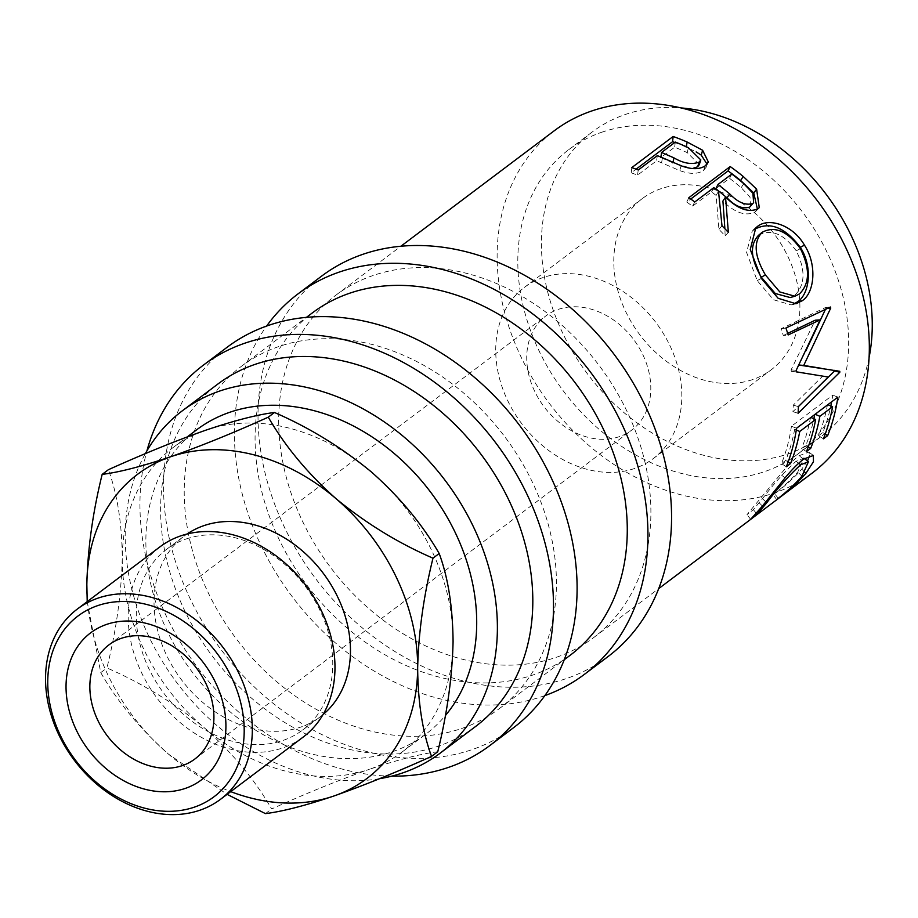 <?xml version="1.0" encoding="UTF-8"?>
<svg xmlns="http://www.w3.org/2000/svg" width="918" height="918" viewBox="0 0 918 918"><rect width="100%" height="100%" fill="white"/><g stroke="black" fill="none" stroke-linecap="round" stroke-linejoin="round"><path stroke-width="0.69" stroke-dasharray="4.59 3.44" d="M619.386 436.635A71.432 55.998 53 0 1 539.038 399.364A71.432 55.998 53 0 1 545.808 315.964A71.432 55.998 53 0 1 558.155 309.423A71.432 55.998 53 0 1 638.503 346.694A71.432 55.998 53 0 1 631.733 430.094A71.432 55.998 53 0 1 619.386 436.635M556.629 657.196A214.296 168.005 -127 0 0 593.682 637.574A214.296 168.005 -127 0 0 613.981 387.362A214.296 168.005 -127 0 0 372.949 275.549A214.296 168.005 -127 0 0 335.896 295.171A214.296 168.005 -127 0 0 315.597 545.384A214.296 168.005 -127 0 0 556.629 657.196M812.12 473.114A214.296 168.005 53 0 1 775.067 492.736A214.296 168.005 53 0 1 534.046 380.924A214.296 168.005 53 0 1 554.334 130.712M601.6 132.295A190.485 149.347 53 0 1 815.85 231.68A190.485 149.347 53 0 1 797.799 454.089A190.485 149.347 53 0 1 764.866 471.531A190.485 149.347 53 0 1 550.616 372.146A190.485 149.347 53 0 1 568.667 149.737A190.485 149.347 53 0 1 601.6 132.295M869.071 357.572A190.485 149.347 53 0 1 821.415 436.302A190.485 149.347 53 0 1 788.482 453.756A190.485 149.347 53 0 1 574.232 354.359A190.485 149.347 53 0 1 592.271 131.951A190.485 149.347 53 0 1 625.215 114.509A190.485 149.347 53 0 1 681.122 107.934M752.76 379.547A107.142 84.008 53 0 1 632.25 323.641A107.142 84.008 53 0 1 642.405 198.529A107.142 84.008 53 0 1 660.926 188.718A107.142 84.008 53 0 1 781.447 244.624A107.142 84.008 53 0 1 771.292 369.736A107.142 84.008 53 0 1 752.76 379.547M634.682 468.444A107.142 84.008 53 0 1 514.172 412.538A107.142 84.008 53 0 1 524.327 287.437A107.142 84.008 53 0 1 542.848 277.615A107.142 84.008 53 0 1 663.37 333.521A107.142 84.008 53 0 1 653.214 458.633A107.142 84.008 53 0 1 634.682 468.444M544.867 695.603A238.106 186.675 53 0 1 543.215 696.177A238.106 186.675 53 0 1 291.385 595.564A238.106 186.675 53 0 1 266.633 326.051M608.003 656.6A238.106 186.675 53 0 1 566.831 678.402A238.106 186.675 53 0 1 299.027 554.162A238.106 186.675 53 0 1 321.575 276.157M513.541 727.71A238.106 186.675 53 0 1 472.368 749.513A238.106 186.675 53 0 1 204.565 625.284A238.106 186.675 53 0 1 227.113 347.268M186.067 539.015A113.098 88.667 53 0 1 313.279 598.031A113.098 88.667 53 0 1 302.561 730.085A113.098 88.667 53 0 1 283.008 740.436A113.098 88.667 53 0 1 155.796 681.431A113.098 88.667 53 0 1 166.514 549.377A113.098 88.667 53 0 1 186.067 539.015M159.973 546.841A119.053 93.338 -127 0 0 148.705 685.849A119.053 93.338 -127 0 0 282.606 747.963A119.053 93.338 -127 0 0 303.192 737.062M323.01 714.583A113.098 88.667 53 0 1 320.279 716.751A113.098 88.667 53 0 1 300.714 727.102A113.098 88.667 53 0 1 173.513 668.097A113.098 88.667 53 0 1 184.22 536.043A113.098 88.667 53 0 1 187.065 534.012M437.748 751.739C420.846 753.816 398.033 759.691 369.3 769.341A190.485 149.347 -127 0 0 402.245 751.899A190.485 149.347 -127 0 0 453.079 641.625A190.485 149.347 -127 0 0 371.446 472.001A190.485 149.347 -127 0 0 206.034 430.106A190.485 149.347 -127 0 0 173.1 447.548A190.485 149.347 -127 0 0 122.266 557.823A190.485 149.347 -127 0 0 203.899 727.446A190.485 149.347 -127 0 0 369.3 769.341C339.35 779.898 306.784 793.106 271.636 808.953C255.124 780.128 232.552 752.955 203.899 727.446C174.42 703.096 142.095 683.267 106.936 667.937C116.299 630.207 121.405 593.498 122.266 557.823C121.956 523.432 117.32 494.056 108.37 469.718M196.716 429.762A190.485 149.347 -127 0 0 178.677 652.17A190.485 149.347 -127 0 0 392.915 751.567A190.485 149.347 -127 0 0 425.86 734.113A190.485 149.347 -127 0 0 445.333 715.615M475.604 726.471A214.296 168.005 53 0 1 438.552 746.093A214.296 168.005 53 0 1 197.519 634.281A214.296 168.005 53 0 1 217.818 384.08M462.167 728.318A214.296 168.005 -127 0 0 499.22 708.696A214.296 168.005 -127 0 0 519.519 458.484A214.296 168.005 -127 0 0 278.487 346.671A214.296 168.005 -127 0 0 241.434 366.293A214.296 168.005 -127 0 0 221.135 616.506A214.296 168.005 -127 0 0 462.167 728.318M570.067 655.349A214.296 168.005 53 0 1 533.014 674.971A214.296 168.005 53 0 1 291.981 563.159A214.296 168.005 53 0 1 312.281 312.958M379.536 778.693A214.296 168.005 53 0 1 173.674 678.391A214.296 168.005 53 0 1 145.331 453.664M87.508 601.405A190.485 149.347 -127 0 0 168.476 754.114A190.485 149.347 -127 0 0 230.716 791.626M87.21 601.623L100.739 672.607C117.24 701.432 139.823 728.605 168.476 754.114L227.09 794.357M265.428 813.612L271.636 808.953M100.739 672.607L106.936 667.937M391.791 776.146A238.106 186.675 53 0 1 146.914 450.887M790.203 297.547L799.475 293.921M794.85 295.194C805.235 284.89 805.694 270.087 796.25 250.821L800.416 248.652M796.25 250.821C783.616 233.7 771.04 228.536 758.52 235.318L762.112 232.334M750.591 206.229L749.995 196.98L741.159 187.685A208.34 163.347 53 0 0 729.546 178.322L715.776 188.683M731.841 174.064L729.546 178.322M699.286 164.62L687.284 152.663A208.34 163.347 53 0 0 674.615 147.224L660.845 157.598L672.883 162.853L692.401 168.545M675.338 142.083L674.615 147.224M807.507 461.008L801.747 469.121C794.173 477.83 784.649 486.437 773.174 494.963L774.562 493.689C783.88 486.414 791.603 479.196 797.731 472.036L803.938 458.197L796.055 461.284C784.695 471.623 773.518 484.084 762.514 498.669L753.368 509.639L747 514.642L780.449 474.319C787.311 466.092 793.485 459.907 798.97 455.753L808.838 452.069L809.699 455.5M796.549 428.258L791.431 426.227L832.752 395.119A208.34 163.347 53 0 1 831.651 401.832M791.431 426.227A208.34 163.347 53 0 1 781.482 463.647L785.716 460.457A208.34 163.347 53 0 0 794.655 429.268L810.548 417.3A208.34 163.347 53 0 1 801.621 448.489L805.855 445.299A208.34 163.347 53 0 0 813.876 418.746M827.852 404.689L814.782 414.11A208.34 163.347 53 0 1 814.691 414.592M827.497 404.54A208.34 163.347 53 0 1 818.569 435.729L822.803 432.539A208.34 163.347 53 0 0 830.824 405.986M825.42 309.412L825.833 308.471A208.34 163.347 53 0 0 825.557 307.507L781.103 328.759A208.34 163.347 53 0 1 783.295 335.506L788.172 334.944M787.69 333.395L783.295 335.506M807.427 373.637L791.316 371.388A208.34 163.347 53 0 0 791.098 369.874L815.184 320.221M812.82 392.319L792.934 411.677A208.34 163.347 53 0 0 793.221 405.171L823.033 375.795M810.697 366.684L834.623 370A208.34 163.347 53 0 1 834.623 370.47M798.626 364.997L805.752 351.055M793.577 304.122L791.144 304.914L773.553 299.75L757.189 280.587L746.563 252.347L752.255 231.107L754.366 229.374M688.879 197.657L686.756 202.04L690.761 199.022M686.756 202.04A208.34 163.347 53 0 1 692.459 206.24L711.542 191.885A208.34 163.347 53 0 1 716.109 195.431L718.932 229.397A208.34 163.347 53 0 1 725.14 235.834L724.876 228.743M757.419 209.189L754.711 212.287C745.278 216.35 734.675 212.609 722.925 201.053M631.802 167.604L631.263 172.813L636.094 169.176M631.263 172.813A208.34 163.347 53 0 1 637.528 175.154L656.6 160.788A208.34 163.347 53 0 1 661.58 162.807L679.745 170.599C689.911 174.34 697.875 174.259 703.613 170.369L706.665 166.583L708.34 162.027M707.044 164.173L706.665 166.583M674.787 142.497A208.34 163.347 53 0 1 686.239 147.087L696.154 151.918M804.937 472.288L801.747 469.121M776.8 499.679L773.174 494.963M803.698 459.069L798.97 455.753M785.074 477.853L780.449 474.319M762.445 506.059L758.245 501.882M750.672 519.359L747.034 514.642L750.649 519.347M756.26 513.219L753.368 509.639M765.807 501.939L762.514 498.669M798.694 463.257L796.055 461.284M801.942 476.19L797.731 472.036M778.303 498.313L774.562 493.689M837.87 397.138L832.752 395.119M786.313 466.746L781.482 463.647M788.126 462.006L785.716 460.457M796.285 429.98L794.655 429.268M806.452 451.587L801.621 448.489M808.265 446.848L805.855 445.299M823.4 438.827L818.569 435.729M825.225 434.076L822.803 432.539M791.316 371.388L796.434 371.847M793.221 405.171L798.396 406.594M792.934 411.677L798.086 413.295M834.623 370L839.798 371.308M825.833 308.471L827.806 308.287M825.557 307.507L830.469 307.025M781.103 328.759L785.923 328.001M791.098 369.874L796.204 370.287M754.757 228.926L753.885 229.718M761.355 278.429L757.189 280.587M694.754 201.983L692.459 206.24M713.825 187.628L711.542 191.885M718.519 191.277L716.109 195.431M721.984 225.794L718.932 229.397M728.364 232.426L725.14 235.834M757.912 208.856L754.711 212.287M638.251 170.002L637.528 175.154M657.322 155.647L656.6 160.788M681.099 165.745L679.745 170.599M705.357 165.733L703.613 170.369M743.775 183.692L741.159 187.685M688.362 147.672L687.284 152.663M662.44 157.724L661.58 162.807M108.921 644.895L545.808 315.964M593.682 637.574L658.688 588.633M797.799 454.089L821.415 436.302M524.327 287.437L642.405 198.529M302.561 730.085L320.279 716.751M402.245 751.899L425.86 734.113M499.22 708.696L564.226 659.744M241.434 366.293L306.44 317.353M173.1 447.548L187.295 436.865M166.514 549.377L184.22 536.043M653.214 458.633L771.292 369.736M568.667 149.737L592.271 131.951M808.838 452.069L813.382 455.477M812.591 374.475L802.298 372.915M752.255 231.107L755.755 227.928M791.144 304.914L795.986 303.755M756.088 211.071L759.255 207.663M335.896 295.171L400.902 246.231M194.846 759.025L631.733 430.094"/><path stroke-width="1.38" d="M185.425 788.367A92.052 72.166 53 0 1 76.458 730.349A92.052 72.166 53 0 1 106.534 624.435A92.052 72.166 53 0 1 215.501 682.453A92.052 72.166 53 0 1 185.425 788.367M121.268 638.354A71.432 55.998 -127 0 0 108.921 644.895A71.432 55.998 -127 0 0 102.15 728.295A71.432 55.998 -127 0 0 182.498 765.566A71.432 55.998 -127 0 0 194.846 759.025A71.432 55.998 -127 0 0 201.616 675.625A71.432 55.998 -127 0 0 121.268 638.354M673.124 136.484A214.296 168.005 53 0 1 687.169 142.026L702.614 150.265L708.34 162.027L705.357 165.733C699.608 169.623 691.518 169.623 681.099 165.745L662.44 157.724A214.296 168.005 53 0 0 657.322 155.647L638.251 170.002A214.296 168.005 53 0 0 631.802 167.604L673.124 136.484L672.584 141.693A208.34 163.347 53 0 1 674.787 142.497M730.2 166.548A214.296 168.005 53 0 1 743.167 176.44L756.616 189.154L759.255 207.663L757.912 208.856C748.434 212.861 737.647 208.925 725.541 197.06L728.364 232.426A214.296 168.005 53 0 0 721.984 225.794L718.519 191.277A214.296 168.005 53 0 0 713.825 187.628L694.754 201.983A214.296 168.005 53 0 0 688.879 197.657L730.2 166.548L728.077 170.92A208.34 163.347 53 0 1 740.677 180.548L753.735 192.906L757.419 209.189M804.455 245.152C817.387 264.946 814.427 292.831 802.275 300.714L795.986 303.755L778.154 298.304L761.355 278.429L750.258 249.455L755.755 227.928L757.339 226.574C768.366 217.245 792.716 224.692 804.455 245.152L800.301 247.321C812.878 266.472 809.71 293.909 797.57 301.793L793.577 304.122M787.69 333.395L815.184 320.221L820.118 319.866L796.204 370.287A214.296 168.005 53 0 1 796.434 371.847L828.208 377.023L798.396 406.594A214.296 168.005 53 0 1 798.086 413.295L839.786 372.283A214.296 168.005 53 0 0 839.798 371.308L798.878 365.031M820.118 319.866L788.172 334.944A214.296 168.005 53 0 0 785.923 328.001L830.469 307.025A214.296 168.005 53 0 1 830.756 308.023L803.732 365.433L821.002 368.244M837.87 397.138A214.296 168.005 53 0 1 827.646 435.637L823.4 438.827A214.296 168.005 53 0 0 832.592 406.743L819.866 416.313A214.296 168.005 53 0 1 810.686 448.397L806.452 451.587A214.296 168.005 53 0 0 815.632 419.503L799.739 431.471A214.296 168.005 53 0 1 790.547 463.556L786.313 466.746A214.296 168.005 53 0 0 796.549 428.258L837.87 397.138M776.8 499.679L778.303 498.313C787.759 490.935 795.631 483.568 801.942 476.19L808.448 461.743L800.714 464.749C789.342 475.157 778.016 487.848 766.714 502.834L757.109 514.264L750.649 519.347L762.445 506.059L785.074 477.853C792.016 469.488 798.224 463.223 803.698 459.069L813.382 455.477L813.451 461.754L805.947 473.286C798.155 482.237 788.447 491.038 776.8 499.679M400.902 246.231L554.334 130.712A214.296 168.005 53 0 1 591.399 111.089A214.296 168.005 53 0 1 832.419 222.902A214.296 168.005 53 0 1 812.12 473.114L658.688 588.633M681.122 107.934A190.485 149.347 53 0 1 869.071 357.572M266.633 326.051A238.106 186.675 53 0 1 297.96 293.932A238.106 186.675 53 0 1 339.132 272.13A238.106 186.675 53 0 1 606.936 396.369A238.106 186.675 53 0 1 584.387 674.374A238.106 186.675 53 0 1 544.867 695.603M297.96 293.932L321.575 276.157A238.106 186.675 53 0 1 362.748 254.355A238.106 186.675 53 0 1 630.551 378.583A238.106 186.675 53 0 1 608.003 656.6L584.387 674.374M146.914 450.887A238.106 186.675 53 0 1 203.498 365.054A238.106 186.675 53 0 1 244.67 343.252A238.106 186.675 53 0 1 512.474 467.48A238.106 186.675 53 0 1 489.925 745.496A238.106 186.675 53 0 1 448.753 767.299A238.106 186.675 53 0 1 391.791 776.146M203.498 365.054L227.113 347.268A238.106 186.675 53 0 1 268.286 325.465A238.106 186.675 53 0 1 536.089 449.705A238.106 186.675 53 0 1 513.541 727.71L489.925 745.496M194.444 807.117A113.098 88.667 -127 0 0 231.393 676.979A113.098 88.667 -127 0 0 97.515 605.685A113.098 88.667 -127 0 0 60.554 735.823A113.098 88.667 -127 0 0 194.444 807.117M97.905 598.169A119.053 93.338 53 0 1 231.818 660.283A119.053 93.338 53 0 1 220.538 799.291A119.053 93.338 53 0 1 199.952 810.192A119.053 93.338 53 0 1 66.05 748.078A119.053 93.338 53 0 1 77.319 609.07A119.053 93.338 53 0 1 97.905 598.169M220.538 799.291L303.192 737.062A119.053 93.338 -127 0 0 314.472 598.054A119.053 93.338 -127 0 0 180.559 535.94A119.053 93.338 -127 0 0 159.973 546.841L77.319 609.07M187.065 534.012A113.098 88.667 53 0 1 203.785 525.681A113.098 88.667 53 0 1 329.814 582.804A113.098 88.667 53 0 1 323.01 714.583M445.333 715.615A190.485 149.347 -127 0 0 434.489 497.441A190.485 149.347 -127 0 0 229.649 412.32A190.485 149.347 -127 0 0 196.716 429.762L187.295 436.865M145.331 453.664A214.296 168.005 53 0 1 182.395 410.748A214.296 168.005 53 0 1 219.448 391.125A214.296 168.005 53 0 1 460.48 502.938A214.296 168.005 53 0 1 440.181 753.139A214.296 168.005 53 0 1 403.128 772.761A214.296 168.005 53 0 1 379.536 778.693M182.395 410.748L217.818 384.08A214.296 168.005 53 0 1 254.871 364.446A214.296 168.005 53 0 1 495.904 476.258A214.296 168.005 53 0 1 475.604 726.471L440.181 753.139M306.44 317.353L312.281 312.958A214.296 168.005 53 0 1 349.333 293.335A214.296 168.005 53 0 1 590.366 405.148A214.296 168.005 53 0 1 570.067 655.349L564.226 659.744M230.716 791.626A190.485 149.347 -127 0 0 333.877 796.009A190.485 149.347 -127 0 0 417.656 668.293C418.459 633.053 423.577 596.356 432.986 558.178C398.205 543.1 365.892 523.26 336.022 498.669C307.656 473.481 285.085 446.32 268.286 417.162C233.057 433.044 200.503 446.24 170.61 456.774C141.831 466.447 119.019 472.311 102.173 474.376L108.37 469.718C143.598 453.836 176.153 440.629 206.034 430.106C234.824 420.433 257.637 414.557 274.482 412.492C309.263 427.57 341.576 447.41 371.446 472.001C399.812 497.189 422.383 524.35 439.183 553.508C448.087 577.491 452.723 606.867 453.079 641.625C452.264 676.853 447.158 713.561 437.748 751.739L431.552 756.398C422.647 732.415 418.011 703.05 417.656 668.293A190.485 149.347 -127 0 0 336.022 498.669A190.485 149.347 -127 0 0 170.61 456.774A190.485 149.347 -127 0 0 86.843 584.491A190.485 149.347 -127 0 0 87.508 601.405M102.173 474.376C92.81 512.118 87.703 548.815 86.843 584.491L87.21 601.623M227.09 794.357L265.428 813.612C282.342 811.535 305.155 805.671 333.877 796.009C363.838 785.452 396.392 772.256 431.552 756.398M268.286 417.162L274.482 412.492M432.986 558.178L439.183 553.508M762.112 232.334L758.52 235.318C749.604 244.808 750.522 258.75 761.274 277.144L765.44 274.987L779.807 291.947L794.931 296.227L799.475 293.921C809.848 283.559 810.158 268.458 800.416 248.652C787.437 231.026 774.677 225.587 762.112 232.334C753.242 241.87 754.355 256.088 765.44 274.987M729.672 193.87C737.957 202.476 745.657 205.678 752.76 203.498L753.632 202.66L752.898 193.25L743.775 183.692A214.296 168.005 53 0 0 731.841 174.064L718.06 184.426L729.672 193.87L727.056 197.863C735.1 206.252 742.639 209.315 749.696 207.078L753.632 202.66M673.95 157.862C683.451 163.427 691.862 164.838 699.195 162.073L700.813 159.939L688.362 147.672A214.296 168.005 53 0 0 675.338 142.083L661.557 152.457L673.95 157.862L672.883 162.853M761.274 277.144L775.285 293.519L790.203 297.547L794.931 296.227M752.76 203.498L749.696 207.078M718.06 184.426L715.776 188.683L727.056 197.863M699.195 162.073L697.623 166.801L699.286 164.62L700.813 159.939M661.557 152.457L660.845 157.598M692.401 168.545L697.623 166.801M809.699 455.5L807.507 461.008M814.691 414.592A208.34 163.347 53 0 1 813.876 418.746M831.651 401.832A208.34 163.347 53 0 1 830.824 405.986M828.208 377.023L807.427 373.637M834.623 370.47A208.34 163.347 53 0 1 834.611 370.941L812.82 392.319M825.42 309.412L805.752 351.055M753.885 229.718C769.181 220.986 784.649 226.849 800.301 247.321M690.761 199.022L728.077 170.92M725.541 197.06L722.925 201.053L724.876 228.743M636.094 169.176L672.584 141.693M696.154 151.918L701.237 155.108L707.044 164.173M805.947 473.286L804.937 472.288M757.109 514.264L756.26 513.219M766.714 502.834L765.807 501.939M800.714 464.749L798.694 463.257M790.547 463.556L788.126 462.006M799.739 431.471L796.285 429.98M815.632 419.503L810.892 417.449M810.686 448.397L808.265 446.848M819.866 416.313L815.138 414.259M832.592 406.743L827.852 404.689M827.646 435.637L825.225 434.076M834.611 370.941L839.786 372.283M798.626 364.997L803.732 365.433M827.806 308.287L830.756 308.023M757.339 226.574L754.757 228.926M802.275 300.714L797.57 301.793M756.616 189.154L753.735 192.906M702.614 150.265L701.237 155.108M743.167 176.44L740.677 180.548M687.169 142.026L686.239 147.087M803.938 458.197L808.448 461.743"/></g></svg>
